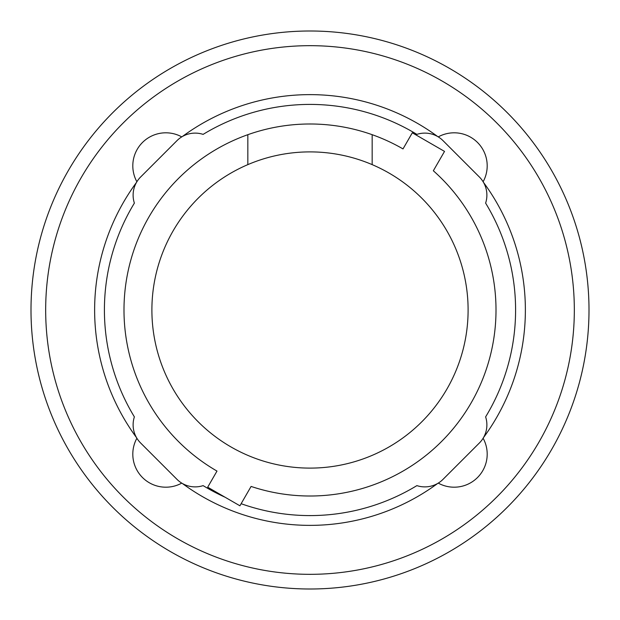 <?xml version="1.0" encoding="UTF-8"?>
<svg xmlns="http://www.w3.org/2000/svg" width="620" height="620" viewBox="0 0 620 620"><rect width="100%" height="100%" fill="white"/><g stroke="black" fill="none" stroke-linecap="round" stroke-linejoin="round"><path stroke-width="0.93" d="M372.163 164.625A158.108 158.108 0 0 1 310 468.108A158.108 158.108 0 0 1 247.837 164.625L247.837 134.687A186.008 186.008 0 0 1 372.163 134.687L372.163 164.625A158.108 158.108 0 0 0 247.837 164.625M247.837 134.687A186.008 186.008 0 0 0 216.992 471.084L207.692 487.196L239.917 505.796L251.092 486.436A186.008 186.008 0 0 0 433.341 170.771L444.525 151.404L412.308 132.804L403.008 148.916A186.008 186.008 0 0 0 372.163 134.687M225.052 497.217A205.584 205.584 0 0 1 203.12 485.623A25.699 25.699 0 0 1 176.987 479.361L140.639 443.013A25.699 25.699 0 0 1 134.377 416.88A205.584 205.584 0 0 1 134.377 203.12A25.699 25.699 0 0 1 140.639 176.987L176.987 140.639A25.699 25.699 0 0 1 203.12 134.377A205.584 205.584 0 0 1 416.88 134.377A25.699 25.699 0 0 1 443.013 140.639L479.361 176.987A25.699 25.699 0 0 1 485.623 203.12A205.584 205.584 0 0 1 485.623 416.88A25.699 25.699 0 0 1 479.361 443.013L443.013 479.361A25.699 25.699 0 0 1 416.88 485.623A205.584 205.584 0 0 1 241.118 503.704M433.341 170.771A186.008 186.008 0 0 1 251.092 486.436M216.992 471.084A186.008 186.008 0 0 1 123.992 310M485.623 203.12A205.584 205.584 0 0 1 485.623 416.88M134.377 416.88A205.584 205.584 0 0 1 134.377 203.12M203.12 134.377A205.584 205.584 0 0 1 416.88 134.377M483.445 182.319A215.38 215.38 0 0 1 483.445 437.681M438.247 136.888A33.038 33.038 0 0 1 483.112 181.753M182.319 136.555A215.38 215.38 0 0 1 437.681 136.555M136.888 181.753A33.038 33.038 0 0 1 181.753 136.888M136.555 437.681A215.38 215.38 0 0 1 136.555 182.319M181.753 483.112A33.038 33.038 0 0 1 136.888 438.247M437.681 483.445A215.38 215.38 0 0 1 182.319 483.445M483.112 438.247A33.038 33.038 0 0 1 438.247 483.112M31 310A279 279 0 0 0 310 589A279 279 0 0 0 589 310A279 279 0 0 0 310 31A279 279 0 0 0 31 310M45.671 310A264.329 264.329 0 0 1 310 45.671A264.329 264.329 0 0 1 574.329 310A264.329 264.329 0 0 1 310 574.329A264.329 264.329 0 0 1 45.671 310"/></g></svg>
